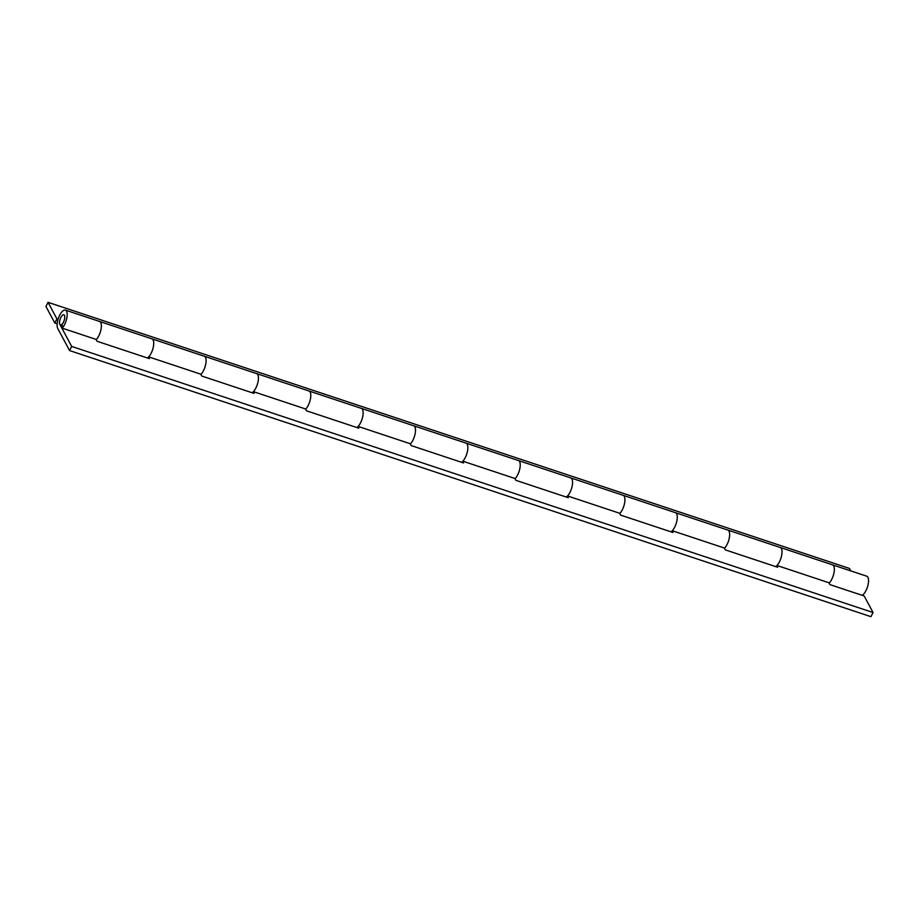 <?xml version="1.0" encoding="UTF-8"?>
<svg xmlns="http://www.w3.org/2000/svg" width="919" height="919" viewBox="0 0 919 919"><rect width="100%" height="100%" fill="white"/><g stroke="black" fill="none" stroke-linecap="round" stroke-linejoin="round"><path stroke-width="1.38" d="M862.194 595.328A10.27 4.067 108.4 0 0 867.984 585.104A10.27 4.067 108.4 0 0 866.755 576.202L832.568 564.852A10.27 4.067 -71.6 0 1 834.061 572.468A10.27 4.067 -71.6 0 1 829.329 582.887L776.969 565.495A10.27 4.067 108.4 0 0 781.701 555.076A10.27 4.067 108.4 0 0 780.208 547.46L727.859 530.079A10.27 4.067 108.4 0 1 729.318 537.868A10.27 4.067 108.4 0 1 724.436 548.287M675.488 512.687A10.27 4.067 108.4 0 1 675.499 512.699L727.848 530.079A10.27 4.067 -71.6 0 1 729.341 537.695A10.27 4.067 -71.6 0 1 724.609 548.115L672.26 530.722A10.27 4.067 108.4 0 0 676.993 520.315A10.27 4.067 108.4 0 0 675.499 512.699L623.139 495.307A10.27 4.067 108.4 0 1 624.598 503.095A10.27 4.067 108.4 0 1 619.728 513.526M566.219 497.053A10.27 4.067 -71.6 0 0 572.009 486.829A10.27 4.067 -71.6 0 0 570.779 477.926L623.139 495.307A10.27 4.067 -71.6 0 1 624.633 502.923A10.27 4.067 -71.6 0 1 619.9 513.342L567.54 495.961A10.27 4.067 108.4 0 0 572.273 485.542A10.27 4.067 108.4 0 0 570.779 477.926L518.431 460.545A10.27 4.067 108.4 0 1 519.89 468.322A10.27 4.067 108.4 0 1 515.008 478.753M461.51 462.28A10.27 4.067 -71.6 0 0 467.289 452.056A10.27 4.067 -71.6 0 0 466.071 443.153L518.431 460.534A10.27 4.067 -71.6 0 1 519.924 468.162A10.27 4.067 -71.6 0 1 515.191 478.569L462.831 461.189A10.27 4.067 108.4 0 0 467.564 450.769A10.27 4.067 108.4 0 0 466.071 443.153L413.722 425.773A10.27 4.067 108.4 0 1 415.181 433.55A10.27 4.067 108.4 0 1 410.299 443.98M356.802 427.507A10.27 4.067 -71.6 0 0 362.58 417.283A10.27 4.067 -71.6 0 0 361.362 408.381L413.711 425.773A10.27 4.067 -71.6 0 1 415.204 433.389A10.27 4.067 -71.6 0 1 410.471 443.808L358.123 426.416A10.27 4.067 108.4 0 0 362.856 415.997A10.27 4.067 108.4 0 0 361.362 408.381A10.27 4.067 108.4 0 1 361.362 408.381L309.002 391A10.27 4.067 108.4 0 1 310.461 398.777A10.27 4.067 108.4 0 1 305.59 409.208M252.082 392.746A10.27 4.067 -71.6 0 0 257.871 382.522A10.27 4.067 -71.6 0 0 256.642 373.608L309.002 391A10.27 4.067 -71.6 0 1 310.496 398.616A10.27 4.067 -71.6 0 1 305.763 409.035L253.403 391.643A10.27 4.067 108.4 0 0 258.136 381.236A10.27 4.067 108.4 0 0 256.642 373.608L204.294 356.227A10.27 4.067 108.4 0 1 205.753 364.016A10.27 4.067 108.4 0 1 200.87 374.447M147.373 357.973A10.27 4.067 -71.6 0 0 153.151 347.75A10.27 4.067 -71.6 0 0 151.934 338.847L204.294 356.227A10.27 4.067 -71.6 0 1 205.776 363.844A10.27 4.067 -71.6 0 1 201.043 374.263L148.694 356.882A10.27 4.067 108.4 0 0 153.427 346.463A10.27 4.067 108.4 0 0 151.934 338.847A10.27 4.067 108.4 0 1 151.934 338.847L99.585 321.455A10.27 4.067 108.4 0 1 101.033 329.243A10.27 4.067 108.4 0 1 96.162 339.674M65.387 310.105L99.574 321.455A10.27 4.067 -71.6 0 1 101.067 329.071A10.27 4.067 -71.6 0 1 96.334 339.49L62.147 328.14A10.27 4.067 -71.6 0 0 66.88 317.721A10.27 4.067 -71.6 0 0 65.387 310.105A10.27 4.067 -71.6 0 0 58.931 316.848A10.27 4.067 -71.6 0 0 57.771 328.52L69.58 350.576L71.671 346.429L59.861 324.384A5.365 2.125 108.4 0 1 60.47 318.284A5.365 2.125 108.4 0 1 63.836 314.757A5.365 2.125 108.4 0 1 64.617 318.744A5.365 2.125 108.4 0 1 62.147 324.177L62.147 328.14M828.995 582.772L829.995 584.633L864.193 595.994L873.05 612.525L71.671 346.429M776.796 565.679L777.635 567.253L725.286 549.861L724.287 548M672.088 530.906L672.926 532.48L620.566 515.099L619.567 513.239M567.368 496.134L568.218 497.707L515.858 480.327L514.858 478.466M462.659 461.361L463.498 462.946L411.149 445.554L410.15 443.693M357.939 426.6L358.789 428.174L306.429 410.782L305.43 408.921M253.23 391.827L254.069 393.401L201.72 376.02L200.721 374.159M148.522 357.054L149.36 358.628L97 341.248L96.013 339.387M873.05 612.525L870.959 616.672L69.58 350.576M775.647 566.586A10.27 4.067 -71.6 0 0 781.437 556.363A10.27 4.067 -71.6 0 0 780.208 547.46L832.568 564.852A10.27 4.067 108.4 0 1 834.027 572.629A10.27 4.067 108.4 0 1 829.156 583.06M670.939 531.825A10.27 4.067 -71.6 0 0 676.717 521.601A10.27 4.067 -71.6 0 0 675.499 512.699M57.173 323.798L54.807 323.006L56.909 318.87L58.081 319.261M56.909 318.87L48.041 302.328L45.95 306.475L54.807 323.006M850.73 570.883L849.42 568.424L48.041 302.328M64.433 315.32A5.365 2.125 108.4 0 1 63.825 321.409A5.365 2.125 108.4 0 1 60.459 324.935A5.365 2.125 108.4 0 1 59.861 324.384A5.365 2.125 108.4 0 1 60.47 318.284A5.365 2.125 108.4 0 1 63.836 314.757A5.365 2.125 108.4 0 1 64.433 315.32M60.459 324.935L62.147 325.498"/></g></svg>
